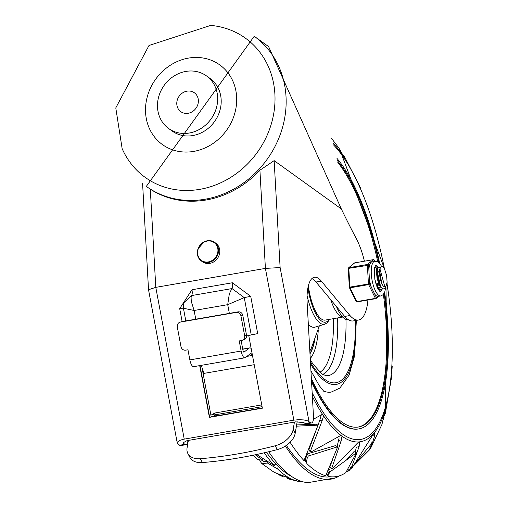 <?xml version="1.0" encoding="UTF-8"?>
<svg xmlns="http://www.w3.org/2000/svg" width="508" height="508" viewBox="0 0 508 508"><rect width="100%" height="100%" fill="white"/><g stroke="black" fill="none" stroke-linecap="round" stroke-linejoin="round"><path stroke-width="0.76" d="M199.892 189.325A85.776 76.359 -54.3 0 0 274.834 104.362A85.776 76.359 -54.3 0 0 210.725 25.4L148.996 45.485L115.786 107.906L122.142 148.634A85.776 76.359 -54.3 0 0 199.892 189.325M206.489 75.908L210.014 78.442A32.404 28.848 125.7 0 1 219.761 110.985A32.404 28.848 125.7 0 1 192.824 135.553A32.404 28.848 125.7 0 1 172.187 131.064L168.662 128.53A32.404 28.848 -54.3 0 0 189.3 133.02A32.404 28.848 -54.3 0 0 216.237 108.452A32.404 28.848 -54.3 0 0 206.489 75.908A32.404 28.848 -54.3 0 0 164.154 85.382A32.404 28.848 -54.3 0 0 168.662 128.53M193.713 151.403A49.079 43.694 125.7 0 1 150.374 88.246A49.079 43.694 125.7 0 1 229.222 74.6A49.079 43.694 125.7 0 1 193.713 151.403M186.957 91.167A11.627 10.351 -54.3 0 0 177.292 99.981A11.627 10.351 -54.3 0 0 180.791 111.658A11.627 10.351 -54.3 0 0 195.98 108.261A11.627 10.351 -54.3 0 0 194.361 92.773A11.627 10.351 -54.3 0 0 186.957 91.167M187.922 440.493A9.531 3.213 -99.8 0 1 186.042 444.665L180.734 445.586A9.531 3.213 -99.8 0 1 179.616 445.249L177.254 443.001L177.47 442.017L179.521 440.468L183.325 439.28L293.846 420.141L298.901 419.671L303.854 419.938L307.721 420.891L310.452 422.612A9.531 3.213 80.2 0 0 311.569 422.948L306.267 423.863A9.531 3.213 80.2 0 1 305.143 423.532L303.886 422.624L295.675 421.85L186.944 440.665L183.166 442.773L183.661 443.427L183.407 442.074M201.968 367.449L211.22 416.801L262.319 407.962M311.887 278.6A36.214 12.224 80.2 0 1 316.014 282.023L344.659 316.44A47.65 16.078 80.2 0 0 353.295 320.923L358.597 320.002A47.65 16.078 80.2 0 0 367.944 300.006M186.042 444.665A9.531 3.213 -99.8 0 1 184.925 444.335L183.661 443.427M146.31 186.404A92.443 82.296 -54.3 0 0 205.181 199.212A92.443 82.296 -54.3 0 0 282.035 129.134A92.443 82.296 -54.3 0 0 254.229 36.278L146.31 186.404L150.298 189.16A92.443 82.296 -54.3 0 0 206.235 199.974A92.443 82.296 -54.3 0 0 259.912 170.199L274.149 160.636L341.319 208.921A683.692 230.727 80.2 0 0 356.254 238.519A47.65 16.078 80.2 0 1 364.426 261.188M177.254 443.001L148.526 289.725L155.785 287.363L265.405 268.395L280.124 267.557L274.149 160.636M199.701 365.614L209.404 417.36L262.363 408.197L248.736 335.496M341.319 208.921L268.605 46.609L254.229 36.278M311.569 422.948A9.531 3.213 80.2 0 0 313.468 416.09L307.162 303.32A36.214 12.224 80.2 0 1 314.382 277.266A36.214 12.224 80.2 0 1 321.316 281.102L349.968 315.525A47.65 16.078 80.2 0 0 358.597 320.002M344.659 316.44L349.968 315.525M185.807 320.91L183.432 308.261L194.126 310.477L191.3 301.511L191.078 297.548L191.63 295.567A5.721 1.93 80.2 0 0 191.967 289.757L179.699 308.61L182.124 321.558M183.432 308.261L183.686 302.844L191.63 295.567L232.023 288.576L230.27 291.624L229.159 294.964L227.717 304.667L244.253 297.618L250.711 296.323L232.366 282.766L191.967 289.757M246.564 335.966A15.246 0.597 -10.6 0 0 251.244 334.918L257.702 333.623L250.711 296.323M251.244 334.918L244.253 297.618L232.023 288.576A5.721 1.93 80.2 0 0 232.366 282.766M183.407 308.102L179.699 308.61M211.22 416.801L209.671 417.271A10.484 0.406 -10.6 0 0 209.404 417.36M202.501 261.804A11.436 10.179 -54.3 0 0 217.443 258.458A11.436 10.179 -54.3 0 0 215.849 243.23L214.617 242.341A11.436 10.179 -54.3 0 0 207.334 240.76A11.436 10.179 -54.3 0 0 197.828 249.428A11.436 10.179 -54.3 0 0 201.27 260.915A11.436 10.179 -54.3 0 0 208.547 262.503A11.436 10.179 -54.3 0 0 218.059 253.829A11.436 10.179 -54.3 0 0 214.617 242.341L209.017 240.589L204.254 241.725L197.949 248.901L197.79 256.083L201.27 260.915L202.501 261.804M262.077 406.673L215.119 414.801L215.017 412.985L261.747 404.901L213.697 413.214L214.078 414.395A7.626 2.572 80.2 0 1 214.579 416.223M215.119 414.801L216.611 415.868M187.884 453.542L189.897 457.397A19.063 12.363 -27.6 0 0 202.387 462.566A345.478 224.079 -27.6 0 0 277.235 449.612A19.063 12.363 -27.6 0 0 295.192 433.273L293.173 429.412A19.063 12.363 152.4 0 1 275.222 445.757A345.478 224.079 152.4 0 1 200.368 458.711A19.063 12.363 152.4 0 1 187.884 453.542A19.063 12.363 152.4 0 1 187.096 447.77L188.354 440.423M241.891 340.411L243.751 339.846A4.286 4.032 -106.8 0 0 246.488 335.051L244.627 335.617A4.286 4.032 73.2 0 1 241.44 340.519L239.23 340.9L241.129 351.034A7.626 2.572 -99.8 0 0 244.907 357.797L193.637 366.668A7.626 2.572 80.2 0 1 189.859 359.905L241.129 351.034M189.859 359.905L187.96 349.771L185.75 350.152A4.286 4.032 73.2 0 1 180.981 346.627L177.298 326.974A4.286 4.032 73.2 0 1 180.486 322.072L236.176 312.433A4.286 4.032 73.2 0 1 240.944 315.957L242.805 315.398A4.286 4.032 -106.8 0 0 238.036 311.874L236.176 312.433M180.486 322.072L182.347 321.513A4.286 4.032 -106.8 0 0 181.896 321.615L180.035 322.18M215.087 414.217L213.697 413.214M203.111 373.539L254.21 364.7M242.805 315.398L246.488 335.051M241.135 340.57L242.989 350.469A1.905 0.641 80.2 0 0 243.935 352.158A1.905 0.641 80.2 0 0 244.043 352.114L249.155 348.132A9.531 3.213 -99.8 0 1 249.688 347.891A9.531 3.213 -99.8 0 1 251.174 348.532M182.347 321.513L238.036 311.874M244.627 335.617L240.944 315.957M293.173 429.412L294.43 422.065M297.18 421.659L295.192 433.273M252.838 357.397L252.184 355.486A3.81 1.289 80.2 0 0 250.666 353.524A3.81 1.289 80.2 0 0 250.45 353.625L245.339 357.6A7.626 2.572 -99.8 0 1 244.907 357.797M201.251 365.347L203.994 373.386M203.232 371.145L202.679 371.24M330.708 299.676A31.928 10.776 80.2 0 0 342.665 316.922A31.928 10.776 -99.8 0 1 330.708 299.676M308.381 285.693A31.928 10.776 80.2 0 0 325.145 320.097L342.786 317.049M308.337 324.333A37.167 12.541 80.2 0 0 315.055 327.133L324.752 324.206L327.082 322.904L329.711 319.31M268.694 451.752A189.643 64.002 80.2 0 0 308.261 482.6L335.578 477.844A189.624 63.995 -99.8 0 1 285.369 446.056M339.617 475.761A189.624 63.995 -99.8 0 1 335.578 477.844M384.651 292.221A144.869 48.889 -99.8 0 1 387.82 324.644A144.869 48.889 -99.8 0 1 358.934 428.873L358.489 428.949A144.869 48.889 -99.8 0 1 311.55 381.768M358.934 428.873A144.869 48.889 -99.8 0 1 311.48 380.587M336.969 158.382A144.869 48.889 -99.8 0 1 379.673 263.442M337.833 162.414A142.958 48.241 -99.8 0 1 377.742 261.791M383.388 294.43A142.958 48.241 -99.8 0 1 386.226 324.288A142.958 48.241 -99.8 0 1 358.165 427.057M384.143 293.319A142.958 48.241 -99.8 0 1 387.109 324.136A142.958 48.241 -99.8 0 1 358.604 426.987A142.958 48.241 -99.8 0 1 311.36 378.416M337.483 160.731A142.958 48.241 -99.8 0 1 378.828 262.579M384.899 269.862L340.925 152.578A157.785 53.245 80.2 0 0 332.911 142.958M312.369 396.418A157.785 53.245 80.2 0 0 385.407 409.664L387.09 282.365M290.087 442.284A185.928 62.744 80.2 0 0 291.656 444.64M304.038 460.197A185.928 62.744 80.2 0 0 306.241 462.407M326.079 474.402A185.928 62.744 80.2 0 0 327.19 474.624M286.391 445.37A187.192 63.17 80.2 0 0 330.479 476.752M304.089 459.797A185.426 62.573 80.2 0 0 305.975 461.696M326.225 473.951A185.426 62.573 80.2 0 0 326.936 474.097M355.251 452.171L356.305 447.3M341.998 436.175L341.065 441.287L331.521 468.878L329.94 466.712L332.543 459.753M337.109 446.475L339.09 438.106M323.552 415.842L322.085 420.872L310.185 451.764L308.889 449.828L319.792 420.237L321.17 415.334M327.038 471.78L328.409 469.703L331.381 468.687M346.78 459.537L354.006 451.574L356.47 452.755L329.832 472.021L327.838 475.996L328.651 476.498A188.024 63.449 80.2 0 0 343.681 473.951L345.745 472.745L356.47 452.755M327.838 475.996L326.568 472.973M296.621 424.923L315.963 424.224L318.059 425.145L296.405 426.174M306.343 462.674L305.454 460.305L306.203 455.86L307.2 453.917L335.42 445.643L337.699 446.767L308.324 456.013L307.232 458.032L306.343 462.674L307.08 463.798A188.024 63.449 80.2 0 0 325.723 475.799L337.699 446.767M266.446 452.291A185.928 62.744 80.2 0 0 291.649 476.46M277.228 465.366L275.025 463.931M267.506 461.632L263.709 461.416L262.242 460.153M278.327 474.58L283.839 477.063M255.295 454.774L262.471 460.019L262.084 460.242L257.226 459.442L253.041 455.238M263.125 458.889L262.471 460.019M259.677 460.731L261.874 463.601L267.538 463.074L277.533 468.909A188.024 63.449 80.2 0 0 296.17 480.911L274.161 472.319L261.874 463.601M268.059 461.963L267.538 463.074M296.469 479.323L296.17 480.911M275.241 463.264L274.441 465.728L256.635 454.489M264.179 452.819A188.024 63.449 80.2 0 0 274.441 465.728M287.509 478.434L299.098 481.609A188.024 63.449 80.2 0 0 299.269 481.635A188.024 63.449 80.2 0 0 303.632 481.978M343.719 156.559L339.039 148.26L331.432 138.278M360.813 188.601L360.375 187.522M342.964 154.934L343.986 155.759L344.818 158.204M391.7 372.326L391.668 373.958M391.763 373.361L391.674 373.882M385.731 407.924L385.75 411.112L384.391 415.728M391.312 378.778L391.522 375.672M374.707 432.264L374.536 436.156L371.145 447.199L370.205 448.494M371.145 447.199L381.946 424.447L385.248 410.197M350.19 467.404L351.098 468.459L352.285 467.519L373.913 433.248M359.626 441.833L359.137 446.551L351.098 468.459M331.521 468.878L332.835 468.351L358.635 441.928M313.404 419.265L322.478 414.217M322.923 414.903L321.888 414.744M310.185 451.764L311.588 451.675L340.912 435.369M307.2 453.917L308.324 456.013M290.106 442.258A188.024 63.449 80.2 0 0 303.987 460.616L318.059 425.145M384.105 417.017L383.426 419.722M348.818 469.449L349.402 470.243L347.847 471.062M371.278 442.004L372.523 442.525L349.402 470.243M347.091 471.564L347.936 471.361L369.183 450.171L372.523 442.525M328.409 469.703L329.832 472.021M336.467 306.597A35.738 12.059 80.2 0 0 348.672 319.894M381.425 266.516L380.987 266.675A11.278 3.804 -99.8 0 1 381.425 266.516A11.278 3.804 -99.8 0 1 384.632 269.291L386.613 275.558L387.102 282.207L385.496 287.96L383.515 288.938L381.197 287.211L379.044 283.21L377.52 277.92L376.942 272.637L377.38 268.668L378.682 266.992L380.244 267.76M378.314 267.056L376.809 269.215L376.491 272.523L377.031 277.774L378.524 283.089L380.238 286.556L382.981 288.995L384.111 288.944M378.682 272.123L377.355 269.246M376.961 268.681L375.406 267.583M374.421 268.827L375.628 267.519L374.593 267.913M376.841 286.607L378.949 289.096L381.019 289.477L379.489 289.084L377.177 286.341L375.583 282.753M382.245 288.696L381.019 289.477M375.628 267.519L377.114 268.262M379.152 289.23L378.435 289.833M377.679 283.324L377.412 286.207M378.365 284.69L377.622 287.071M377.895 283.788L377.292 286.544M380.371 287.077L379.228 287.852L377.958 287.553M377.654 287.82L377.254 287.598M377.044 274.631L377.927 279.718M379.781 285.807L376.434 270.802L376.638 270.129M380.746 287.287L376.796 269.272M380.987 266.675L379.793 269.164L379.495 274.079L380.251 279.146L381.743 283.432A9.373 3.162 80.2 0 0 384.95 286.868A9.373 3.162 80.2 0 0 385.769 286.328L386.81 284.239M384.88 286.874L379.901 268.732M381.743 283.432L379.527 270.275L379.819 269.05M375.647 298.66L357.207 301.847A0.953 0.324 -99.8 0 1 357.149 301.879A0.953 0.324 -99.8 0 1 356.851 301.593L350.075 287.814A0.953 0.324 -99.8 0 1 349.853 286.899L348.818 268.332L368.618 265.22L370.027 264.046L371.024 262.198L374.821 261.214A17.634 5.95 80.2 0 0 371.545 276.72A17.634 5.95 80.2 0 0 378.765 295.345A17.634 5.95 80.2 0 0 380.829 295.954L377.844 296.399L376.434 297.574L369.653 283.788L368.618 265.22A0.953 0.883 -129.8 0 0 367.513 264.465L348.952 267.678L354.686 262.89A0.953 0.324 -99.8 0 1 354.743 262.865A0.953 0.324 -99.8 0 1 354.806 262.871M356.102 301.092A0.953 0.591 -26.2 0 0 356.127 301.358L349.352 287.572A0.953 0.591 153.8 0 0 350.075 287.814L368.637 284.601A0.953 0.591 -26.2 0 0 369.653 283.788L349.256 287.211A0.953 0.953 0 0 0 349.352 287.572A0.953 0.591 153.8 0 1 349.326 287.306L348.285 268.738M378.72 296.323L376.161 298.456A0.953 0.953 0 0 1 375.71 298.666A0.953 0.324 -99.8 0 0 375.768 298.634A0.953 0.883 -129.8 0 0 376.434 297.574A0.953 0.591 153.8 0 1 375.418 298.38L356.851 301.593A0.953 0.591 -26.2 0 1 356.127 301.358A0.953 0.953 0 0 0 357.149 301.879L375.71 298.666A0.953 0.324 -99.8 0 1 375.418 298.38L368.637 284.601A0.953 0.324 -99.8 0 1 368.421 283.693L367.379 265.119A0.953 0.324 -99.8 0 1 367.513 264.465L373.253 259.677A0.953 0.883 50.2 0 1 374.358 260.439A0.953 0.591 -26.2 0 0 374.326 260.172A0.953 0.591 -26.2 0 0 374.091 259.963M370.027 264.046A17.634 5.95 80.2 0 0 368.871 269.78M369.399 279.229A17.634 5.95 80.2 0 0 371.323 287.172M374.771 294.189A17.634 5.95 80.2 0 0 377.844 296.399M375.488 265.563A13.341 4.502 -99.8 0 1 376.453 266.014A13.341 4.502 -99.8 0 1 377.73 267.335M381.483 289.325A13.341 4.502 -99.8 0 1 379.997 291.63M376.022 267.532A11.436 3.861 80.2 0 0 375.215 267.43A11.436 3.861 80.2 0 0 374.644 267.672M378.498 289.935A11.436 3.861 80.2 0 0 379.114 289.966A11.436 3.861 80.2 0 0 379.908 289.535M305.143 423.532L310.452 422.612M179.616 445.249L184.925 444.335M184.233 439.109L155.785 287.363L150.298 189.16M259.912 170.199L265.405 268.395L293.846 420.141M308.997 421.57L280.124 267.557M195.758 319.189L194.126 310.477L227.717 304.667L229.349 313.379M209.671 417.271L199.981 365.57M316.014 282.023L321.316 281.102M208.35 261.918A10.96 9.754 125.7 0 1 198.672 247.815A10.96 9.754 125.7 0 1 216.281 244.767A10.96 9.754 125.7 0 1 208.35 261.918M275.222 445.757L277.235 449.612M202.387 462.566L200.368 458.711M210.871 414.947L214.078 414.395M242.761 349.244L249.155 348.132M246.875 356.4L252.184 355.486M329.07 319.418A34.042 11.487 -99.8 0 1 307.931 287.738M307.086 295.554A35.935 12.129 80.2 0 0 324.752 324.206M309.823 350.926A63.5 21.431 80.2 0 0 311.264 348.342L319.367 325.831M309.963 353.358A66.554 22.46 80.2 0 0 314.293 341.49M310.248 358.546A69.939 23.603 80.2 0 0 318.294 329.863M309.988 353.79A66.91 22.581 80.2 0 0 314.655 340.589M319.875 372.256A83.045 28.029 80.2 0 0 333.375 318.675M322.688 374.421A85.319 28.791 80.2 0 0 337.623 317.938M310.325 359.855L313.036 364.115L321.723 373.767L325.971 375.71A87.141 29.407 80.2 0 0 345.973 319.449M310.452 362.083A95.51 32.233 80.2 0 0 355.308 320.573M310.547 363.836A97.212 32.804 80.2 0 0 355.918 320.465M323.374 390.957A103.88 35.058 80.2 0 0 331.229 392.074L339.877 388.074L349.053 375.221L354.298 356.864L356.368 320.389M386.969 283.407A155.575 52.502 -99.8 0 1 391.751 327.495A155.575 52.502 -99.8 0 1 369.951 435.038A155.575 52.502 -99.8 0 1 312.153 392.627M333.483 144.875A155.575 52.502 -99.8 0 1 384.435 268.942M278.282 466.427L277.533 468.909M270.593 463.48L270.186 464.445M299.276 480.593L299.098 481.609M385.159 410.997L385.75 411.112M373.31 435.813L374.536 436.156M357.016 445.865L359.137 446.551M338.62 440.493L341.065 441.287M319.792 420.237L322.085 420.872M306.203 455.86L307.232 458.032M347.999 470.516L348.367 471.056M327.476 471.106L328.809 473.494M373.062 261.512L374.358 260.439L374.745 261.226M374.84 261.207L374.326 260.172A0.953 0.953 0 0 0 373.31 259.651L354.743 262.865A0.953 0.953 0 0 0 354.298 263.068A0.953 0.883 -129.8 0 1 354.686 262.89L373.253 259.677A0.953 0.324 -99.8 0 1 373.31 259.651A0.953 0.324 -99.8 0 1 373.393 259.664M375.615 265.424A13.341 4.502 -99.8 0 1 377.114 265.9A13.341 4.502 -99.8 0 1 378.27 267.062L378.676 266.992M382.289 288.715A13.341 4.502 -99.8 0 1 380.168 291.719M348.818 268.332A0.953 0.324 -99.8 0 1 348.952 267.678A0.953 0.883 50.2 0 0 348.558 267.856A0.953 0.953 0 0 0 348.215 268.643L348.818 268.332M348.259 268.548A0.953 0.883 50.2 0 1 348.558 267.856L354.298 263.068M148.526 289.725L142.589 183.547M249.688 347.891L242.729 349.091M324.028 391.605L319.189 385.547L310.934 370.789M288.773 478.993L299.269 481.635M344.018 155.81L360.375 187.535M392.214 366.116L391.763 373.367M391.331 378.549L385.356 413.347M377.133 287.084L376.86 286.664M376.809 269.215L376.434 270.802M380.238 286.556L379.349 285.198M380.098 291.732L377.958 289.027L374.809 279.241L374.472 268.516L375.552 265.436M380.829 295.954L383.191 294.646L384.797 291.814L385.616 287.782M381.673 266.497L379.997 263.836L377.482 261.652L374.821 261.214"/></g></svg>

